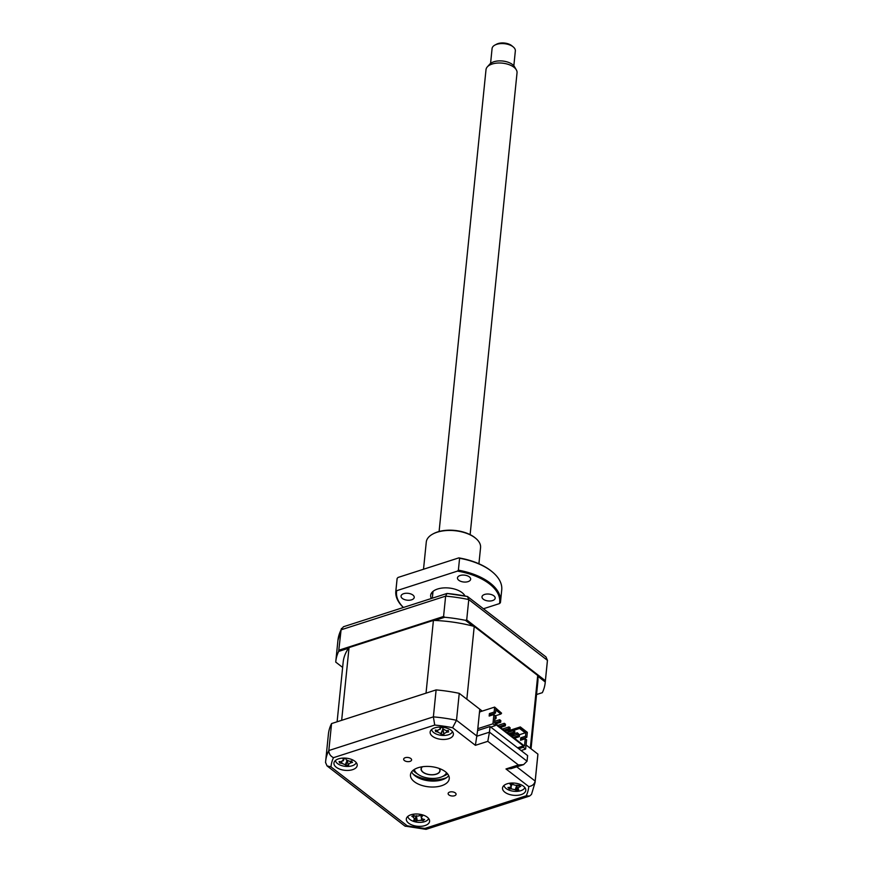 <?xml version="1.0" encoding="UTF-8"?>
<svg xmlns="http://www.w3.org/2000/svg" width="873" height="873" viewBox="0 0 873 873"><rect width="100%" height="100%" fill="white"/><g stroke="black" fill="none" stroke-linecap="round" stroke-linejoin="round"><path stroke-width="1.31" d="M449.715 792.062A3.994 2.084 -174.2 0 0 448.133 793.502A3.994 2.084 -174.2 0 0 450.228 795.619A3.994 2.084 -174.2 0 0 454.495 795.761A3.994 2.084 -174.2 0 0 456.077 794.31A3.994 2.084 -174.2 0 0 453.971 792.204A3.994 2.084 -174.2 0 0 449.715 792.062M405.236 757.699A3.994 2.084 -174.2 0 0 403.653 759.139A3.994 2.084 -174.2 0 0 405.759 761.256A3.994 2.084 -174.2 0 0 410.015 761.387A3.994 2.084 -174.2 0 0 411.598 759.947A3.994 2.084 -174.2 0 0 409.492 757.829A3.994 2.084 -174.2 0 0 405.236 757.699M338.571 758.844A11.698 6.1 -174.2 0 0 333.944 763.067A11.698 6.1 -174.2 0 0 340.099 769.255A11.698 6.1 -174.2 0 0 352.583 769.67A11.698 6.1 -174.2 0 0 357.21 765.435A11.698 6.1 -174.2 0 0 351.055 759.248A11.698 6.1 -174.2 0 0 338.571 758.844M410.954 814.771A11.698 6.1 -174.2 0 0 406.327 818.994A11.698 6.1 -174.2 0 0 412.482 825.181A11.698 6.1 -174.2 0 0 424.965 825.585A11.698 6.1 -174.2 0 0 429.592 821.362A11.698 6.1 -174.2 0 0 423.438 815.175A11.698 6.1 -174.2 0 0 410.954 814.771M507.148 783.79A11.698 6.1 -174.2 0 0 502.521 788.013A11.698 6.1 -174.2 0 0 508.675 794.201A11.698 6.1 -174.2 0 0 521.159 794.616A11.698 6.1 -174.2 0 0 525.786 790.381A11.698 6.1 -174.2 0 0 519.631 784.194A11.698 6.1 -174.2 0 0 507.148 783.79M515.921 787.773A11.698 6.1 -174.2 0 0 516.587 787.773M434.765 727.864A11.698 6.1 -174.2 0 0 430.138 732.087A11.698 6.1 -174.2 0 0 436.293 738.274A11.698 6.1 -174.2 0 0 448.777 738.689A11.698 6.1 -174.2 0 0 453.403 734.455A11.698 6.1 -174.2 0 0 447.249 728.268A11.698 6.1 -174.2 0 0 434.765 727.864M446.54 731.716A11.698 6.1 -174.2 0 0 448.045 731.476M418.189 767.705A19.49 10.17 -174.2 0 0 410.474 774.755A19.49 10.17 -174.2 0 0 420.742 785.067A19.49 10.17 -174.2 0 0 441.542 785.744A19.49 10.17 -174.2 0 0 449.257 778.694A19.49 10.17 -174.2 0 0 438.988 768.382A19.49 10.17 -174.2 0 0 418.189 767.705M411.63 771.863A19.49 10.17 -174.2 0 0 442.142 779.796A19.49 10.17 -174.2 0 0 448.7 775.628M518.387 764.955L487.8 741.33L475.392 745.324L477.618 730.537L490.026 726.532L527.619 755.582L527.052 761.201L523.593 764.628L511.174 768.622L505.98 768.96L518.387 764.955L523.593 764.628M490.026 726.532L489.458 732.163L527.052 761.201M531.035 748.805L537.833 681.933A97.831 51.071 -174.2 0 0 537.713 675.484L530.315 748.248L526.059 744.953L537.91 754.108L535.171 781.073A105.24 54.944 5.8 0 1 535.073 782.404L531.504 794.408L529.584 796.056L426.046 829.35L404.93 826.076L327.026 765.883L325.564 762.456A105.24 54.944 5.8 0 1 325.673 761.125L328.401 734.171A105.24 54.944 5.8 0 1 331.565 723.575L436.118 689.91L433.379 716.864A105.24 54.944 5.8 0 1 456.503 720.29L477.04 736.157L489.458 732.163L487.8 741.33M331.565 723.575L328.826 750.54L433.379 716.864L434.721 725.07L333.486 757.666C330.431 756.149 328.881 753.77 328.826 750.54A105.24 54.944 5.8 0 0 325.673 761.125L325.553 762.653M436.118 689.91A105.24 54.944 5.8 0 1 459.242 693.337L456.503 720.29L452.596 727.711A99.391 51.889 -174.2 0 0 434.721 725.07M459.242 693.337L479.779 709.203L477.618 730.537M537.91 754.108A105.24 54.944 5.8 0 1 537.812 755.44L535.073 782.404M327.026 765.883L330.965 766.887L407.134 825.738A99.391 51.889 -174.2 0 0 425.009 828.39L526.244 795.783A99.391 51.889 -174.2 0 0 528.765 786.562L505.98 768.96M405.41 826.295L407.134 825.738M426.046 829.35L425.009 828.39M529.584 796.056L526.244 795.783M516.74 766.832L535.171 781.073C534.44 784.194 532.301 786.027 528.765 786.562M472.893 626.083L465.44 620.321L466.706 619.906L468.768 599.565L467.491 596.499A102.305 53.406 -174.2 0 0 447.009 593.465L445.634 596.139L341.092 629.815L343.416 626.759L447.009 593.465M466.706 619.906L545.374 680.689L547.436 660.348L468.768 599.565A105.24 54.944 -174.2 0 0 445.634 596.139L443.571 616.48L444.739 617.255L434.83 620.452M467.491 596.499L545.974 656.922L547.436 660.348A105.24 54.944 -174.2 0 1 547.327 661.679L547.447 660.152M348.567 648.235L338.659 651.422L341.092 629.815A105.24 54.944 -174.2 0 0 337.927 640.411L341.496 628.396M339.03 650.156L443.571 616.48M338.659 651.422A105.24 54.944 -174.2 0 0 335.799 661.407A105.24 54.944 -174.2 0 0 335.734 662.094L342.631 667.419M545.374 680.689L545.265 681.999A105.24 54.944 -174.2 0 1 545.199 682.675A105.24 54.944 -174.2 0 1 542.34 692.671L536.546 694.526M537.801 676.237L545.265 681.999M465.44 620.321A105.24 54.944 -174.2 0 0 444.739 617.255M413.267 774.242A23.385 12.211 -174.2 0 0 444.815 778.29A23.385 12.211 -174.2 0 0 446.627 777.625M494.653 721.316L499.662 719.712L499.487 721.36L494.631 722.92M495.799 723.826L500.655 722.266L500.829 720.607L499.52 721.033M499.487 721.36L500.655 722.266M499.662 719.712L500.829 720.607M497.839 725.408L504.332 723.313L504.158 724.972L499.301 726.532M500.469 727.438L505.325 725.867L505.489 724.219L504.19 724.634M504.158 724.972L505.325 725.867M504.332 723.313L505.489 724.219M507.18 732.622L513.662 730.526L513.499 732.185L508.643 733.746M509.81 734.651L514.666 733.091L514.83 731.432L513.662 730.526M513.499 732.185L514.666 733.091M494.882 719.014L495.984 718.654L496.159 717.006L495.056 717.355M495.002 717.89L495.984 718.654M495.166 716.242L496.159 717.006M511.851 736.234L518.333 734.138L518.169 735.797L513.313 737.358M514.481 738.263L519.337 736.692L519.5 735.044L518.202 735.459M518.169 735.797L519.337 736.692M518.333 734.138L519.5 735.044M490.659 715.576L490.757 714.616L495.482 713.099L495.919 708.8L501.582 713.176L494.642 707.097L482.234 711.091L466.837 699.197L474.225 626.432A97.831 51.071 -174.2 0 0 433.412 620.397L426.024 693.162L341.659 720.334L349.047 647.57A97.831 51.071 -174.2 0 0 343.165 662.16L337.109 721.796M433.412 620.397L349.047 647.57M521.999 739.802L522.098 738.842L526.834 737.314L527.336 732.349L520.33 726.936L519.577 728.464L525.24 732.84L525.928 731.978L525.491 736.277L520.755 737.805L520.504 740.282L525.24 738.754L524.498 746.033L494.489 722.855L495.231 715.576L493.889 714.54L489.164 716.056L489.415 713.579L490.757 714.616M521.072 750.529L525.633 749.056L526.583 739.791L525.24 738.754M507.933 732.382L507.922 730.941L520.33 726.936M507.78 732.261L519.577 728.464M519.119 734.75L517.34 732.763L511.753 734.564L513.302 735.764M514.175 735.481L518.497 733.669M513.051 734.138L514.219 735.044M512.604 735.983L510.563 734.411M519.173 734.793L525.24 732.84M524.498 746.033L494.5 722.822M495.482 713.099L494.14 712.062L489.415 713.579M494.642 707.097L494.14 712.062M495.788 710.087L500.895 714.027L495.209 715.86M500.895 714.027L501.582 713.176M525.928 731.978L520.264 727.602M525.491 736.277L526.834 737.314M522.098 738.842L520.755 737.805M493.889 714.54L492.95 723.804L495.286 725.605L495.417 724.284L523.44 745.924L517.569 747.823M518.737 748.718L523.298 747.255L523.44 745.924M523.298 747.255L525.633 749.056M490.724 727.078L495.286 725.605M477.804 728.682L492.95 723.804M482.234 711.091L479.757 711.899L479.332 713.634M537.713 675.484L474.225 626.432M505.14 731.039L509.996 729.479L510.159 727.82L508.861 728.246M502.51 729.01L508.992 726.925L510.159 727.82M508.992 726.925L508.828 728.573L503.972 730.144M508.828 728.573L509.996 729.479M347.148 765.283L345.937 765.501A26.627 9.843 -78.2 0 1 345.293 764.737L341.801 763.329A26.627 24.815 138.8 0 1 339.706 762.991L339.084 761.518A26.627 17.154 -14.5 0 0 341.125 761.725L343.307 760.056A26.627 9.843 -78.2 0 1 342.98 758.528L345.686 758.397A26.627 2.183 73.8 0 0 346.254 759.914L349.746 761.321A26.627 17.154 -14.5 0 0 351.917 760.907L351.666 761.823L352.539 762.38A26.627 24.815 138.8 0 1 350.433 762.926L348.24 764.595A26.627 2.183 73.8 0 0 348.643 765.37L347.148 765.283M347.258 760.252L345.937 765.501M335.461 760.47A10.52 5.489 -174.2 0 0 335.701 761.365A10.52 5.489 -174.2 0 0 346.21 766.418A10.52 5.489 -174.2 0 0 356.249 762.587M347.399 761.038L348.24 764.595M339.706 762.991L339.935 762.369M344.148 758.91L343.242 760.874L343.809 758.855M351.917 760.907L351.666 761.823M414.599 819.594L413.573 817.412A26.627 23.2 -109.5 0 1 411.816 816.277L412.994 816.026L413.224 815.12A26.627 15.528 38.9 0 0 415.111 816.157L419.095 815.906A26.627 6.253 -55.5 0 0 420.339 814.684L422.739 815.6A26.627 13.913 95.6 0 1 421.714 816.91L421.364 818.012L422.739 819.081A26.627 15.528 38.9 0 0 424.573 819.474L423.165 820.631A26.627 23.2 -109.5 0 1 421.201 820.347L417.207 820.587A26.627 13.913 95.6 0 1 416.039 821.067L413.649 820.151A26.627 6.253 -55.5 0 0 414.599 819.594L416.148 816.528M407.844 816.397A10.52 5.489 -174.2 0 0 415.875 821.995A10.52 5.489 -174.2 0 0 427.334 820.271A10.52 5.489 -174.2 0 0 428.632 818.514M423.361 820.009L423.165 820.631M422.816 819.103L423.099 820.511M412.994 816.026L413.224 815.12M416.279 815.655L416.039 821.067M421.637 818.503L421.201 820.347M431.655 729.49A10.52 5.489 -174.2 0 0 431.666 729.577A10.52 5.489 -174.2 0 0 441.64 735.372A10.52 5.489 -174.2 0 0 452.443 731.607M447.991 731.301L448.678 731.912A26.627 25.47 159.8 0 1 446.496 732.283L443.833 733.735A26.627 0.917 78.2 0 1 443.921 734.509L441.149 734.422A26.627 6.744 -74.2 0 1 440.81 733.647L437.679 732.01A26.627 25.47 159.8 0 1 435.551 731.498L435.332 730.035A26.627 17.809 -4.1 0 0 437.428 730.406L440.101 728.955A26.627 6.744 -74.2 0 1 440.09 727.438L442.862 727.525A26.627 0.917 78.2 0 1 443.124 729.042L442.775 727.58L443.124 729.042L446.256 730.679A26.627 17.809 -4.1 0 0 448.46 730.439L447.991 731.301L448.678 731.912M435.551 731.498L435.987 730.93M443.921 734.509L442.797 729.271L441.149 734.422M440.636 727.744L439.992 729.512L440.778 727.798M442.797 729.271L440.81 733.647M442.436 727.766A4.594 2.401 5.8 0 1 442.731 728.126L443.833 733.735M446.605 730.646L446.496 732.283M439.37 768.524A9.548 4.987 5.8 0 1 440.068 770.75A9.548 4.987 5.8 0 1 436.293 774.198A9.548 4.987 5.8 0 1 426.1 773.871A9.548 4.987 5.8 0 1 421.07 768.818A9.548 4.987 5.8 0 1 422.205 766.778M414.348 769.451A16.369 8.544 -174.2 0 0 417.163 773.674A16.369 8.544 -174.2 0 0 440.374 777.352A16.369 8.544 -174.2 0 0 442.917 776.293A16.369 8.544 -174.2 0 0 446.529 772.714M417.163 773.674L416.301 772.965A17.536 9.156 5.8 0 1 413.747 769.844M447.031 773.216A17.536 9.156 5.8 0 1 443.91 775.77L442.917 776.293M504.027 785.416A10.52 5.489 -174.2 0 0 505.347 787.839A10.52 5.489 -174.2 0 0 516.259 791.385A10.52 5.489 -174.2 0 0 524.826 787.533M519.621 785.886L520.81 786.311A26.627 22.294 116 0 1 518.944 787.173L517.831 789.17A26.627 7.824 64.1 0 0 518.813 789.89L516.39 790.425A26.627 15.485 -86.5 0 1 515.19 789.749L511.218 788.876A26.627 22.294 116 0 1 509.319 788.854L507.955 787.479A26.627 14.634 -32.1 0 0 509.745 787.37L511.087 786.638L510.858 785.373A26.627 15.485 -86.5 0 1 509.952 783.899L512.386 783.365A26.627 7.824 64.1 0 0 513.51 784.783L517.471 785.667A26.627 14.634 -32.1 0 0 519.457 784.936L519.621 785.886M516.838 785.82L517.831 789.17M509.319 788.854L509.112 788.199M517.045 785.045L516.39 790.425M509.919 787.348L509.352 788.788M516.63 785.853L515.19 789.749M510.792 784.107L510.541 784.882M511.338 784.074L510.858 785.373M487.309 66.905L489.698 64.231A13.346 6.962 5.8 0 1 512.484 64.515A13.346 6.962 5.8 0 1 514.524 66.752L516.325 69.851A15.594 8.141 -174.2 0 0 513.935 67.243A15.594 8.141 -174.2 0 0 487.309 66.905A15.594 8.141 -174.2 0 0 486.01 69.665L439.097 531.504M470.121 534.658L517.034 72.819A15.594 8.141 -174.2 0 0 516.325 69.851M513.837 65.781L515.343 50.929A11.698 6.1 -174.2 0 0 513.291 46.967A11.698 6.1 -174.2 0 0 513.018 46.749A11.698 6.1 -174.2 0 0 494.882 45.09A11.698 6.1 -174.2 0 0 492.077 48.561L490.571 63.423M494.882 45.09L496.53 44.217A9.745 5.085 5.8 0 1 511.633 45.592A9.745 5.085 5.8 0 1 511.862 45.778A9.745 5.085 5.8 0 1 512.08 45.963M422.499 766.734A9.352 4.889 -174.2 0 0 421.266 768.84A9.352 4.889 -174.2 0 0 423.121 772.179A9.352 4.889 -174.2 0 0 433.292 774.667A9.352 4.889 -174.2 0 0 439.872 770.728A9.352 4.889 -174.2 0 0 439.086 768.415M460.093 575.503A6.624 3.459 5.8 0 1 467.164 575.733A6.624 3.459 5.8 0 1 470.656 579.246A6.624 3.459 5.8 0 1 468.037 581.636A6.624 3.459 5.8 0 1 460.966 581.407A6.624 3.459 5.8 0 1 457.474 577.904A6.624 3.459 5.8 0 1 460.093 575.503M484.613 594.448A6.624 3.459 5.8 0 1 491.685 594.677A6.624 3.459 5.8 0 1 495.177 598.18A6.624 3.459 5.8 0 1 492.547 600.58A6.624 3.459 5.8 0 1 485.475 600.351A6.624 3.459 5.8 0 1 481.994 596.848A6.624 3.459 5.8 0 1 484.613 594.448M403.664 593.684A6.624 3.459 5.8 0 1 410.736 593.913A6.624 3.459 5.8 0 1 414.228 597.416A6.624 3.459 5.8 0 1 411.598 599.816A6.624 3.459 5.8 0 1 404.526 599.587A6.624 3.459 5.8 0 1 401.045 596.073A6.624 3.459 5.8 0 1 403.664 593.684M478.917 563.762L480.565 547.633A27.281 14.241 -174.2 0 0 475.763 538.379A27.281 14.241 -174.2 0 0 437.067 532.246A27.281 14.241 -174.2 0 0 432.833 534.014A27.281 14.241 -174.2 0 0 426.275 542.111L423.514 569.251M431.371 593.247A27.281 14.241 -174.2 0 0 432.757 593.956M433.161 533.84A26.506 13.837 5.8 0 1 433.488 533.665A26.506 13.837 5.8 0 1 437.602 531.941A26.506 13.837 5.8 0 1 475.196 537.899A26.506 13.837 5.8 0 1 475.469 538.139M500.524 601.792L501.735 589.875A52.62 27.467 -174.2 0 0 492.481 572.044A52.62 27.467 -174.2 0 0 459.591 558.273L458.38 570.178A52.62 27.467 5.8 0 1 500.524 601.792A52.62 27.467 5.8 0 1 500.415 602.654L499.509 603.581A51.845 27.063 -174.2 0 0 457.474 571.106L458.38 570.178M457.474 571.106L396.713 590.683L395.938 590.29L397.15 578.384L398.055 577.446L458.827 557.88A51.845 27.063 5.8 0 1 491.914 571.564A51.845 27.063 5.8 0 1 492.197 571.804M458.827 557.88L459.591 558.273M403.337 607.455A52.62 27.467 5.8 0 1 395.829 591.152A52.62 27.467 5.8 0 1 395.938 590.29M396.713 590.683A51.845 27.063 -174.2 0 0 403.402 607.433M397.15 578.384A52.62 27.467 -174.2 0 0 397.029 579.246L395.829 591.152M431.317 598.442A17.536 9.156 5.8 0 1 437.602 589.013A17.536 9.156 5.8 0 1 464.993 595.997M499.509 603.581L483.577 608.71M333.486 757.666A99.391 51.889 -174.2 0 0 330.965 766.887M475.392 745.324L452.596 727.711M417.381 773.849A19.49 10.17 5.8 0 1 413.093 770.346M447.576 773.849A19.49 10.17 5.8 0 1 442.676 776.424M346.963 760.787L345.293 764.737M341.834 761.714L341.801 763.329M350.466 761.201L350.433 762.926M414.009 815.568L413.573 817.412M421.484 815.6L421.714 816.91M416.53 816.593L417.207 820.587M437.777 730.439L437.679 732.01M512.516 783.539L511.087 786.638L511.218 788.876M518.846 785.176L518.944 787.173M467.59 596.51L446.954 593.454M335.799 661.407L337.927 640.411M545.199 682.675L547.327 661.679M339.946 762.762L340.448 761.671M351.633 761.714L351.47 761.005M421.364 818.012L420.721 815.207M448.002 731.345L447.805 730.526M435.954 731.203L436.402 730.243M464.043 594.535L463.912 595.801M511.862 45.778L513.291 46.967M433.019 591.381L432.331 598.114M439.872 770.728L439.981 769.724M421.266 768.84L421.364 767.836M433.488 533.665L432.833 534.014M491.914 571.564L492.481 572.044M475.196 537.899L475.763 538.379"/></g></svg>
